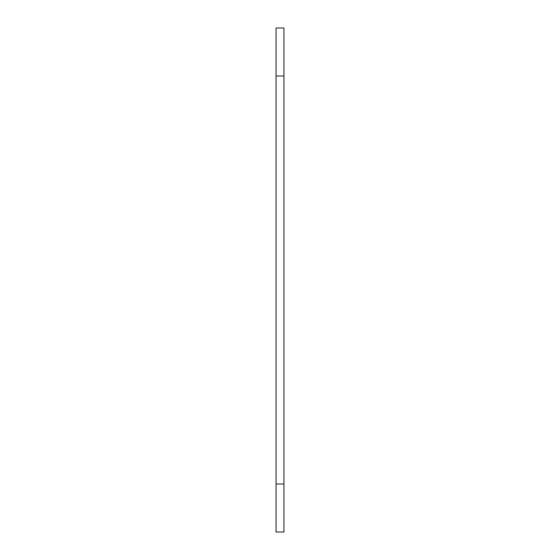 <?xml version="1.0" encoding="UTF-8"?>
<svg xmlns="http://www.w3.org/2000/svg" width="560" height="560" viewBox="0 0 560 560"><rect width="100%" height="100%" fill="white"/><g stroke="black" fill="none" stroke-linecap="round" stroke-linejoin="round"><path stroke-width="0.84" d="M283.934 484.001L283.934 28L276.066 28L276.066 532L283.934 532L283.934 484.001L276.066 484.001M283.934 75.999L276.066 75.999"/></g></svg>
